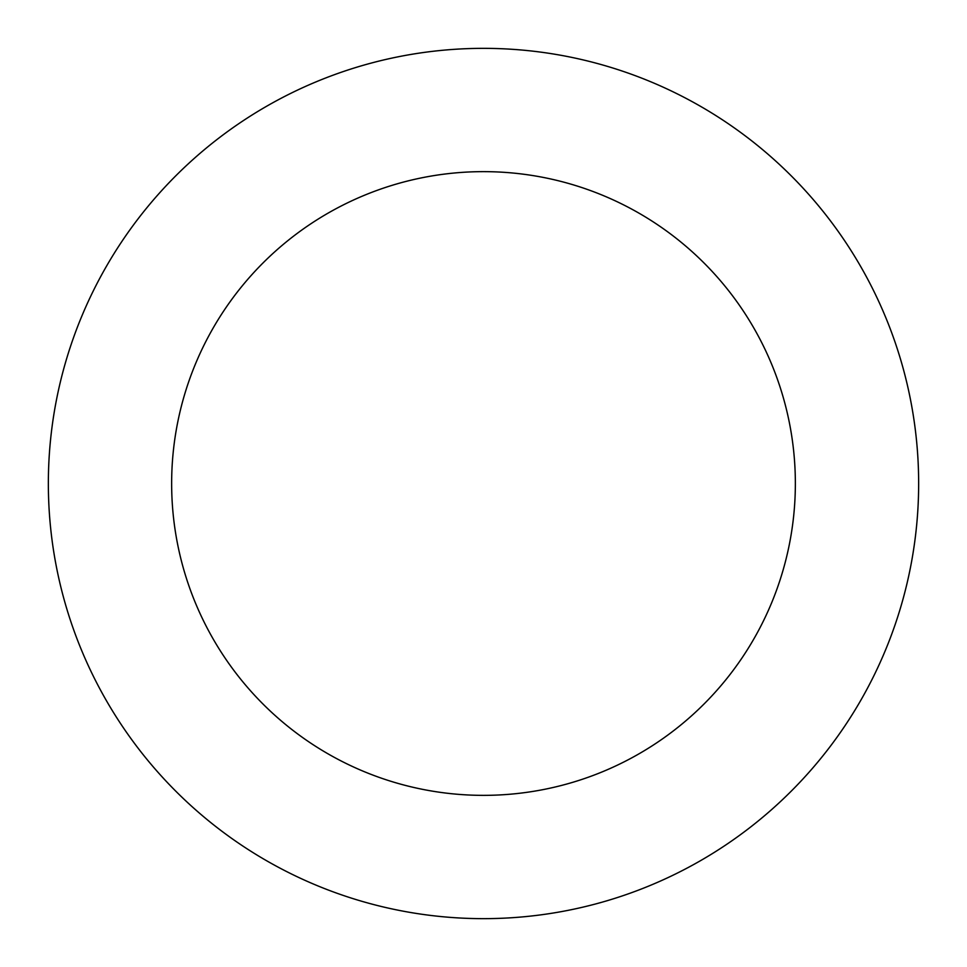 <?xml version="1.0" encoding="UTF-8"?>
<svg xmlns="http://www.w3.org/2000/svg" width="967" height="967" viewBox="0 0 967 967"><rect width="100%" height="100%" fill="white"/><g stroke="black" fill="none" stroke-linecap="round" stroke-linejoin="round"><path stroke-width="1.45" d="M483.5 918.65A435.15 435.15 0 0 0 918.65 483.5A435.15 435.15 0 0 0 483.5 48.35A435.15 435.15 0 0 0 48.35 483.5A435.15 435.15 0 0 0 483.5 918.65M483.5 795.357A311.858 311.858 0 0 0 795.357 483.5A311.858 311.858 0 0 0 483.5 171.643A311.858 311.858 0 0 0 171.643 483.5A311.858 311.858 0 0 0 483.5 795.357"/></g></svg>

